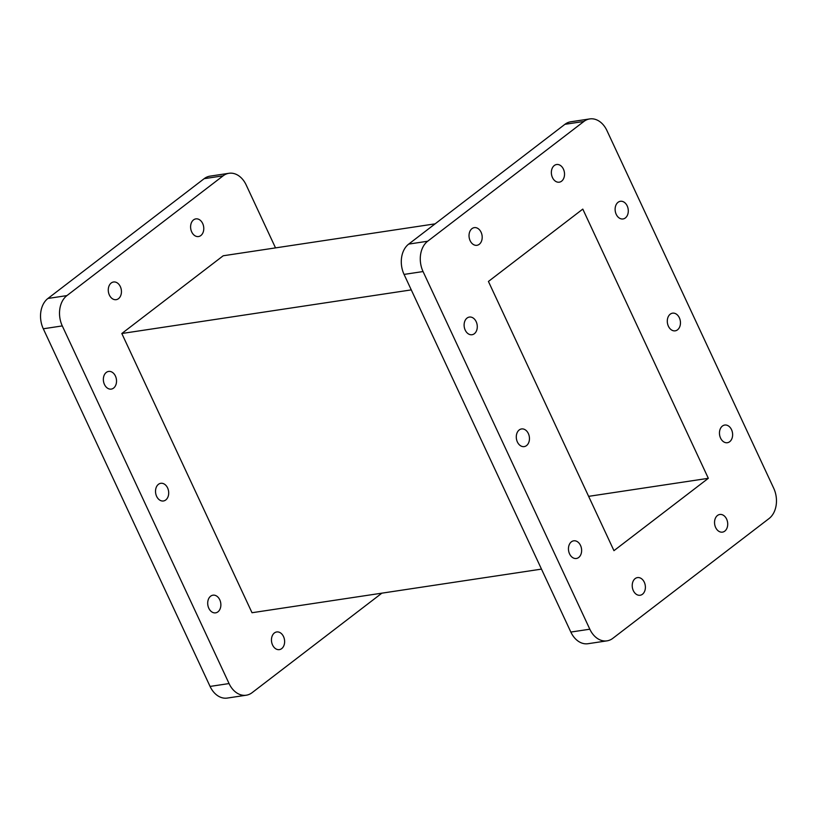 <?xml version="1.0" encoding="UTF-8"?>
<svg xmlns="http://www.w3.org/2000/svg" width="817" height="817" viewBox="0 0 817 817"><rect width="100%" height="100%" fill="white"/><g stroke="black" fill="none" stroke-linecap="round" stroke-linejoin="round"><path stroke-width="1.23" d="M158.457 484.307A8.936 6.526 81.4 0 0 156.027 494.775A8.936 6.526 81.4 0 0 163.441 500.974A8.936 6.526 81.4 0 0 165.759 499.963A8.936 6.526 81.4 0 0 168.19 489.495A8.936 6.526 81.4 0 0 160.775 483.307A8.936 6.526 81.4 0 0 158.457 484.307M111.204 283.009A8.936 6.526 81.4 0 0 108.773 293.466A8.936 6.526 81.4 0 0 116.188 299.665A8.936 6.526 81.4 0 0 118.506 298.654A8.936 6.526 81.4 0 0 120.936 288.197A8.936 6.526 81.4 0 0 113.522 281.998A8.936 6.526 81.4 0 0 111.204 283.009M274.389 632.961A8.936 6.526 81.4 0 0 271.959 643.428A8.936 6.526 81.4 0 0 279.373 649.617A8.936 6.526 81.4 0 0 281.691 648.616A8.936 6.526 81.4 0 0 284.122 638.148A8.936 6.526 81.4 0 0 276.708 631.96A8.936 6.526 81.4 0 0 274.389 632.961M193.537 219.885A8.936 6.526 81.4 0 0 191.107 230.353A8.936 6.526 81.4 0 0 198.511 236.542A8.936 6.526 81.4 0 0 200.839 235.541A8.936 6.526 81.4 0 0 203.27 225.073A8.936 6.526 81.4 0 0 195.855 218.885A8.936 6.526 81.4 0 0 193.537 219.885M210.633 596.196A8.936 6.526 81.4 0 0 208.202 606.653A8.936 6.526 81.4 0 0 215.617 612.852A8.936 6.526 81.4 0 0 217.935 611.841A8.936 6.526 81.4 0 0 220.365 601.383A8.936 6.526 81.4 0 0 212.951 595.184A8.936 6.526 81.4 0 0 210.633 596.196M106.292 372.429A8.936 6.526 81.4 0 0 103.861 382.897A8.936 6.526 81.4 0 0 111.275 389.096A8.936 6.526 81.4 0 0 113.594 388.085A8.936 6.526 81.4 0 0 116.024 377.617A8.936 6.526 81.4 0 0 108.61 371.429A8.936 6.526 81.4 0 0 106.292 372.429M526.516 445.602A8.936 6.526 -98.6 0 1 524.197 446.603A8.936 6.526 -98.6 0 1 516.793 440.414A8.936 6.526 -98.6 0 1 519.224 429.946A8.936 6.526 -98.6 0 1 521.542 428.945A8.936 6.526 -98.6 0 1 528.956 435.134A8.936 6.526 -98.6 0 1 526.516 445.602M677.528 329.823A8.936 6.526 -98.6 0 1 675.21 330.834A8.936 6.526 -98.6 0 1 667.795 324.635A8.936 6.526 -98.6 0 1 670.226 314.177A8.936 6.526 -98.6 0 1 672.544 313.166A8.936 6.526 -98.6 0 1 679.958 319.365A8.936 6.526 -98.6 0 1 677.528 329.823M479.262 244.293A8.936 6.526 -98.6 0 1 476.944 245.304A8.936 6.526 -98.6 0 1 469.53 239.105A8.936 6.526 -98.6 0 1 471.971 228.648A8.936 6.526 -98.6 0 1 474.289 227.637A8.936 6.526 -98.6 0 1 481.693 233.836A8.936 6.526 -98.6 0 1 479.262 244.293M642.448 594.255A8.936 6.526 -98.6 0 1 640.13 595.256A8.936 6.526 -98.6 0 1 632.726 589.067A8.936 6.526 -98.6 0 1 635.156 578.599A8.936 6.526 -98.6 0 1 637.474 577.599A8.936 6.526 -98.6 0 1 644.889 583.787A8.936 6.526 -98.6 0 1 642.448 594.255M724.781 531.132A8.936 6.526 -98.6 0 1 722.463 532.133A8.936 6.526 -98.6 0 1 715.049 525.944A8.936 6.526 -98.6 0 1 717.479 515.476A8.936 6.526 -98.6 0 1 719.797 514.475A8.936 6.526 -98.6 0 1 727.212 520.664A8.936 6.526 -98.6 0 1 724.781 531.132M561.596 181.18A8.936 6.526 -98.6 0 1 559.277 182.181A8.936 6.526 -98.6 0 1 551.863 175.992A8.936 6.526 -98.6 0 1 554.294 165.524A8.936 6.526 -98.6 0 1 556.612 164.513A8.936 6.526 -98.6 0 1 564.026 170.712A8.936 6.526 -98.6 0 1 561.596 181.18M625.352 217.945A8.936 6.526 -98.6 0 1 623.034 218.956A8.936 6.526 -98.6 0 1 615.62 212.757A8.936 6.526 -98.6 0 1 618.061 202.299A8.936 6.526 -98.6 0 1 620.379 201.288A8.936 6.526 -98.6 0 1 627.793 207.487A8.936 6.526 -98.6 0 1 625.352 217.945M729.693 441.701A8.936 6.526 -98.6 0 1 727.375 442.712A8.936 6.526 -98.6 0 1 719.961 436.513A8.936 6.526 -98.6 0 1 722.402 426.055A8.936 6.526 -98.6 0 1 724.72 425.044A8.936 6.526 -98.6 0 1 732.124 431.243A8.936 6.526 -98.6 0 1 729.693 441.701M578.691 557.48A8.936 6.526 -98.6 0 1 576.373 558.481A8.936 6.526 -98.6 0 1 568.959 552.292A8.936 6.526 -98.6 0 1 571.389 541.824A8.936 6.526 -98.6 0 1 573.708 540.823A8.936 6.526 -98.6 0 1 581.122 547.012A8.936 6.526 -98.6 0 1 578.691 557.48M474.35 333.724A8.936 6.526 -98.6 0 1 472.032 334.725A8.936 6.526 -98.6 0 1 464.618 328.536A8.936 6.526 -98.6 0 1 467.048 318.068A8.936 6.526 -98.6 0 1 469.367 317.067A8.936 6.526 -98.6 0 1 476.781 323.256A8.936 6.526 -98.6 0 1 474.35 333.724M435.104 223.848L223.204 255.772L121.815 333.51L252.014 612.73L541.477 569.112M121.815 333.51L411.278 289.892M564.915 124.317A22.508 16.442 -98.6 0 1 570.756 121.784L589.741 118.925A22.508 16.442 -98.6 0 1 606.929 130.577L773.699 488.219A22.508 16.442 -98.6 0 1 769.063 518.54L612.842 638.322A22.508 16.442 -98.6 0 1 607 640.855A22.508 16.442 -98.6 0 1 589.823 629.202L570.838 632.062L404.058 274.41A22.508 16.442 -98.6 0 1 408.694 244.099L564.915 124.317L583.9 121.457A22.508 16.442 -98.6 0 1 589.741 118.925M583.9 121.457L427.679 241.229L408.694 244.099M589.823 629.202L423.053 271.55A22.508 16.442 -98.6 0 1 427.679 241.229M607 640.855L588.015 643.714A22.508 16.442 -98.6 0 1 570.838 632.062M708.329 478.313L582.797 209.101L488.423 281.457L613.955 550.668L708.329 478.313L588.628 496.348M275.523 247.888L246.162 184.938A22.508 16.442 81.4 0 0 228.985 173.286A22.508 16.442 81.4 0 0 223.143 175.818L66.923 295.601A22.508 16.442 81.4 0 0 62.286 325.912L229.066 683.563A22.508 16.442 81.4 0 0 246.244 695.216A22.508 16.442 81.4 0 0 252.085 692.683L381.896 593.152M228.985 173.286L210 176.145A22.508 16.442 81.4 0 0 204.158 178.678L47.937 298.46A22.508 16.442 81.4 0 0 43.301 328.781L210.071 686.423A22.508 16.442 81.4 0 0 227.259 698.075L246.244 695.216M423.053 271.55L404.058 274.41M204.158 178.678L223.143 175.818M47.937 298.46L66.923 295.601M210.071 686.423L229.066 683.563M43.301 328.781L62.286 325.912"/></g></svg>
